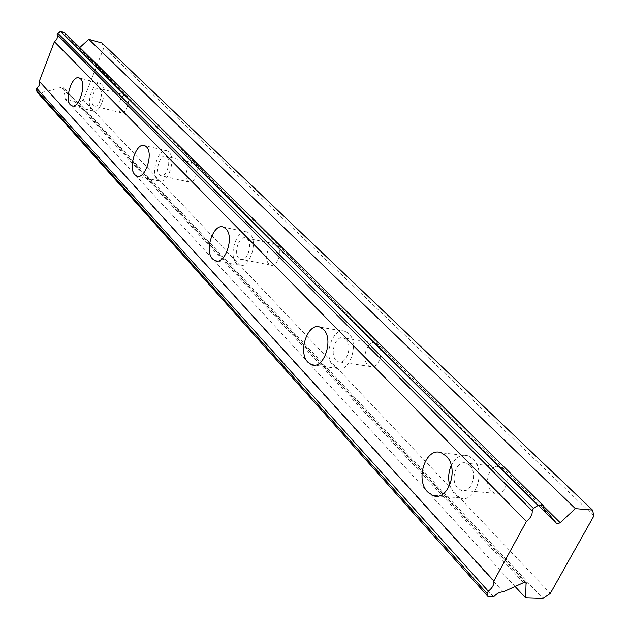 <?xml version="1.0" encoding="UTF-8"?>
<svg xmlns="http://www.w3.org/2000/svg" width="630" height="630" viewBox="0 0 630 630"><rect width="100%" height="100%" fill="white"/><g stroke="black" fill="none" stroke-linecap="round" stroke-linejoin="round"><path stroke-width="0.47" stroke-dasharray="3.15 2.36" d="M469.72 465.326C478.359 473.201 471.019 494.495 461.16 490.298L457.797 488.069C449.324 480.044 456.624 459.089 466.499 463.223L469.72 465.326M503.252 468.815C511.993 476.571 504.709 497.464 494.755 493.322L491.361 491.124C482.785 483.218 490.038 462.648 499.999 466.743L503.252 468.815M99.965 88.964C104.084 92.539 98.847 108.36 94.311 106.084L93.429 105.478C89.365 101.816 94.563 86.153 99.115 88.389L99.965 88.964M126.827 95.862C131.048 99.438 125.811 115.046 121.173 112.762L120.267 112.148C116.117 108.502 121.314 93.035 125.961 95.287L126.827 95.862M166.895 157.09C171.746 161.351 166.044 178.251 160.658 175.644L159.484 174.841C154.72 170.486 160.374 153.767 165.769 156.334L166.895 157.09M195.308 163.713C200.261 167.95 194.568 184.614 189.087 181.999L187.882 181.204C183.015 176.873 188.661 160.382 194.158 162.957L195.308 163.713M247.385 239.022C253.166 244.157 246.944 262.308 240.471 259.276L238.864 258.19C233.187 252.945 239.361 235.014 245.85 237.998L247.385 239.022M277.468 245.109C283.35 250.212 277.153 268.081 270.569 265.057L268.939 263.978C263.151 258.773 269.309 241.109 275.901 244.086L277.468 245.109M346.027 339.42C353.02 345.72 346.24 365.313 338.326 361.762L336.058 360.242C329.183 353.816 335.916 334.491 343.846 337.979L346.027 339.42M377.842 344.563C384.946 350.792 378.197 370.046 370.18 366.526L367.881 365.014C360.895 358.667 367.597 339.657 375.63 343.13L377.842 344.563M64.685 32.634L65.985 36.351L68.347 37.635L76.947 47.478L556.44 523.247M449.718 485.454L454.506 494.337L459.798 497.858C475.138 504.409 486.573 471.145 473.059 458.971L468.106 455.75C461.121 453.923 455.506 457.152 451.245 465.444M91.618 110.045L93.012 111.006C100.068 114.558 108.234 89.885 101.784 84.349L100.485 83.475C93.397 80.01 85.334 104.32 91.618 110.045M157.437 179.747L159.288 181.015C167.651 185.094 176.542 158.721 168.966 152.129L167.233 150.98C158.831 147.003 150.05 172.943 157.437 179.747M236.518 263.49L239.046 265.206C249.102 269.931 258.796 241.613 249.771 233.667L247.401 232.092C237.305 227.485 227.721 255.284 236.518 263.49M333.301 365.983L336.885 368.392C349.185 373.936 359.754 343.342 348.815 333.601L345.46 331.404C333.12 325.986 322.67 355.942 333.301 365.983M76.947 47.478L77.837 48.124L79.766 47.533M593.909 515.883L103.926 47.565L83.365 99.894L550.297 593.444M83.365 99.894L78.561 102.588L542.887 598.5M101.934 42.982L103.926 47.565M78.561 102.588L65.473 99.343L63.472 87.664L61.543 87.302L47.801 91.114L44.864 91.067L41.438 93.374L37.359 92.366M493.613 596.878L41.438 93.374M503.205 591.893L47.801 91.114M523.53 582.655L61.543 87.302M515.08 586.491L65.473 99.343M543.233 507.953L68.347 37.635M63.843 88.468L525.113 582.175M543.446 506.134L79.663 47.62M494.755 493.322L461.16 490.298M121.173 112.762L94.311 106.084M189.087 181.999L160.658 175.644M270.569 265.057L240.471 259.276M370.18 366.526L338.326 361.762M544.265 510.749L65.985 36.351M459.798 497.858L438.149 495.999M93.012 111.006L72.505 105.958M159.288 181.015L137.891 176.282M239.046 265.206L216.917 261.025M336.885 368.392L314.464 365.124M556.629 523.514L77.136 47.707M499.999 466.743L466.499 463.223M125.961 95.287L99.115 88.389M194.158 162.957L165.769 156.334M275.901 244.086L245.85 237.998M375.63 343.13L343.846 337.979M468.106 455.75L441.323 452.828M100.485 83.475L79.246 77.97M167.233 150.98L144.727 145.664M247.401 232.092L223.532 227.186M345.46 331.404L320.142 327.206M526.082 582.529L63.472 87.664"/><path stroke-width="0.94" d="M533.46 508.489L538.052 505.425L543.501 505.89L64.685 32.634L60.598 31.5L57.676 33.099L533.46 508.489L532.192 510.82C532.547 514.553 530.617 518.096 526.389 521.443L54.408 41.675C57.023 39.8 57.913 37.453 57.094 34.634L57.676 33.099M543.501 505.89L544.265 510.749L547.21 511.899L556.629 523.514L557.495 523.892L560.196 522.695L575.363 508.615L592.515 510.079L593.909 515.883L550.297 593.444L542.887 598.5L525.64 597.933L526.082 582.529M427.652 491.991L432.897 495.55C448.111 502.165 459.616 468.405 446.237 456.081L441.323 452.828C426.085 446.355 414.682 479.288 427.652 491.991M70.387 104.816L71.757 105.777C78.687 109.321 86.846 84.388 80.53 78.844L79.246 77.97C72.285 74.521 64.221 99.075 70.387 104.816M134.93 174.762L136.749 176.03C144.979 180.109 153.877 153.429 146.428 146.821L144.727 145.664C136.458 141.703 127.677 167.927 134.93 174.762M212.625 258.962L215.114 260.686C225.036 265.419 234.754 236.746 225.863 228.753L223.532 227.186C213.57 222.571 203.97 250.709 212.625 258.962M307.944 362.258L311.48 364.683C323.647 370.251 334.254 339.247 323.45 329.427L320.142 327.206C307.936 321.78 297.454 352.123 307.944 362.258M526.121 582.577L523.53 582.655L503.205 591.893C499.921 591.798 496.731 593.452 493.613 596.878L488.14 596.697L487.061 593.444L488.281 591.216C492.447 587.892 494.314 584.475 493.881 580.955L526.389 521.443M79.766 47.533L88.806 39.336L101.934 42.982L592.515 510.079M488.14 596.697L37.359 92.366L36.091 89.72L36.658 88.224C39.249 86.365 40.123 84.066 39.288 81.333L54.408 41.675M57.094 34.634L532.192 510.82M493.881 580.955L39.288 81.333M488.281 591.216L36.658 88.224M525.64 597.933L515.08 586.491M575.363 508.615L88.806 39.336M547.21 511.899L543.233 507.953M538.052 505.425L60.598 31.5M451.245 465.444C448.458 471.878 447.946 478.548 449.718 485.454M487.061 593.444L36.091 89.72M525.113 582.175L526.412 583.569M560.196 522.695L543.446 506.134M438.149 495.999L432.897 495.55M72.505 105.958L71.757 105.777M137.891 176.282L136.749 176.03M216.917 261.025L215.114 260.686M314.464 365.124L311.48 364.683"/></g></svg>

